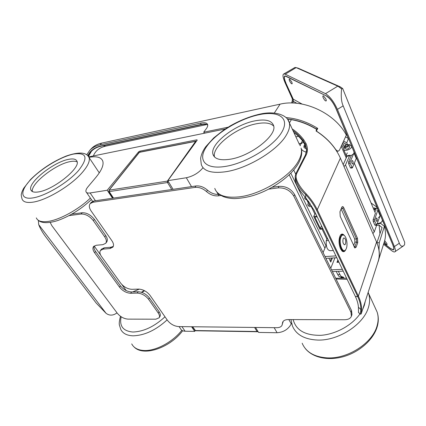 <?xml version="1.0" encoding="UTF-8"?>
<svg xmlns="http://www.w3.org/2000/svg" width="426" height="426" viewBox="0 0 426 426"><rect width="100%" height="100%" fill="white"/><g stroke="black" fill="none" stroke-linecap="round" stroke-linejoin="round"><path stroke-width="0.64" d="M327.445 238.219L326.252 240.674L328.542 240.504M326.252 240.674C325.943 246.798 327.211 250.137 330.065 250.701L333.329 250.488M345.619 249.801L344.293 250.951C341.056 252.341 338.207 241.143 340.646 236.483L342.275 234.747L343.782 235.04L344.437 235.631M346.189 248.832L345.843 249.487C342.887 254.78 338.196 242.362 341.082 236.728C341.908 235.083 342.909 234.619 344.08 235.349C346.679 236.888 347.967 245.195 346.189 248.832M345.454 244.039C346.13 240.69 345.608 238.635 343.878 237.878L343.18 238.624C342.493 241.979 343.021 244.039 344.746 244.806L345.454 244.039M294.755 67.574L283.759 73.98C282.422 74.529 282.837 77.383 284.999 82.553L292.257 98.63L293.115 99.104L285.809 82.894C284.131 79.023 283.796 76.723 284.802 75.993L285.979 76.153L326.454 95.935C330.001 98.156 333.212 102.384 336.082 108.609L393.107 245.61C394.098 248.07 394.194 249.498 393.395 249.902L390.658 248.773L383.831 243.39M283.764 73.98L285.196 74.177L296.166 67.601L298.275 68.219L340.262 86.861L337.807 86.143L296.336 67.681M383.554 244.284L391.35 250.451C393.081 251.739 394.22 252.213 394.774 251.862C395.775 251.649 395.653 249.881 394.412 246.569L337.435 109.381L343.17 105.861C341.348 101.936 340.827 96.271 341.599 88.874L337.93 86.196M337.807 86.143L325.48 93.651C329.878 96.388 333.867 101.633 337.435 109.381M325.48 93.651L285.196 74.177M343.17 105.861L399.327 243.198C400.376 246.026 401.83 246.872 403.694 245.738L404.588 244.7L404.7 242.341L342.696 88.533L340.262 86.861M294.946 67.462L296.166 67.601M292.257 98.63L292.321 100.76L291.554 103.007M293.115 99.104L293.179 101.239L292.571 103.028M341.599 88.874L342.696 88.533M376.552 225.157L375.125 225.279L374.742 224.933L373.192 221.296L373.107 219.816L375.391 213.25M377.218 223.788L380.572 222.729C381.936 221.786 382.516 220.822 382.303 219.832L380.162 214.699L380.109 215.694L376.621 225.152L374.694 221.163L374.608 219.678L378.006 209.512L380.162 214.699C380.37 215.678 379.79 216.642 378.416 217.585M376.11 218.378C375.86 220.024 376.115 221.03 376.882 221.398L377.207 220.982C377.452 219.342 377.196 218.336 376.435 217.968L376.11 218.378M375.322 208.303C376.786 208.25 377.681 208.649 378.006 209.512M374.816 211.892L376.094 210.034M374.347 207.957L374.88 208.042L375.498 208.964L374.156 210.311M373.187 208.016L374.363 207.963L374.827 208.655L373.874 209.64M377.404 223.783L377.825 223.996L380.881 222.915L381.137 222.313M378.363 224.071L380.737 223.086M351.264 155.975L350.113 155.229L349.56 155.841L345.486 164.958L343.995 166.529M372.91 233.533L374.257 231.962L376.717 225.088M354.432 163.398L375.455 213.405M347.754 155.596L347.004 156.235L343.196 164.676M352.313 167.913L350.838 168.126L350.364 167.7L348.633 163.637L348.553 162.088L351.146 155.794M356.514 157.886L352.382 167.903L350.183 163.414L350.097 161.859L353.995 153.035L354.006 151.869L356.418 157.657M351.823 160.81C351.53 162.562 351.839 163.648 352.744 164.069L353.053 163.717C353.34 161.965 353.037 160.879 352.132 160.464L351.823 160.81M343.697 149.632L346.066 155.213L347.083 156.076L346.066 155.213L347.328 152.891M348.18 144.733L348.974 145.218L348.218 146.491C346.551 147.487 345.401 147.609 344.778 146.863L344.932 146.214M347.696 145.932C345.965 146.826 345.135 146.773 345.204 145.767L345.683 145.255L347.967 144.68L347.696 145.932M342.669 143.152L344.538 147.38M346.817 144.707L342.999 142.428M345.699 145.239L344.916 144.776L345.081 145.969M350.944 155.549L352.142 154.92C353.612 153.94 354.267 152.998 354.102 152.103L351.668 146.251L349.112 144.403M351.668 146.251C351.823 147.146 351.168 148.083 349.687 149.063C346.615 150.655 344.581 150.767 343.596 149.404L344.874 147.087M345.529 148.637C346.04 149.345 347.099 149.286 348.692 148.466L349.671 146.885M285.809 82.894L293.253 99.183L293.322 101.319L292.747 103.033M285.894 82.852C284.302 79.172 283.982 76.984 284.93 76.281L286.277 76.297M326.923 96.191L286.064 76.43M326.705 96.324C330.086 98.443 333.143 102.469 335.874 108.396L348.404 138.493L345.539 136.842M371.083 203.01L377.021 207.222L356.546 158.046M393.081 245.536L382.825 221.169L382.17 221.041M392.996 245.589C393.938 247.943 394.029 249.306 393.257 249.684L390.658 248.603L383.874 243.257M384.295 241.893C385.663 244.098 386.6 244.977 387.117 244.535L386.899 243.624L384.683 240.578M289.579 80.983C290.82 83.315 291.703 84.215 292.215 83.677L291.815 82.096L289.632 79.183C289.036 79.012 289.02 79.614 289.579 80.983M323.206 97.756C324.628 100.445 325.672 101.441 326.327 100.733L325.97 99.13L323.472 95.861C322.727 95.632 322.636 96.26 323.206 97.756M376.563 208.389L377.021 207.222M349.155 144.43L348.489 144.792M347.51 144.606L346.791 142.891L348.404 138.493M343.729 148.434L341.838 144.973M346.791 142.891L343.633 141.027M343.01 142.401L346.855 144.696M342.626 143.237L344.496 147.423M376.898 242.815L379.257 242.655L384.38 226.371L380.546 223.32M384.38 226.371C385.86 231.76 385.865 236.819 384.406 241.537L377.441 263.609M379.257 242.655L379.002 250.019C379.614 254.056 379.364 257.842 378.261 261.394M206.786 124.552L105.579 146.161C99.455 147.582 95.381 150.841 93.369 155.937M379.939 233.815L379.135 225.178L376.605 225.397M88.501 156.411L91.382 151.326M91.302 148.722L91.457 148.557C94.024 145.884 97.421 144.073 101.649 143.12L100.014 144.883L200.374 123.141C204.533 122.305 206.956 122.8 207.654 124.626L207.654 124.626C207.963 125.739 207.467 127.161 206.173 128.902L203.873 131.927L204.342 133.253M286.096 117.565C297.167 118.513 307.716 122.124 317.743 128.391L316.411 131.08C324.122 136.043 330.4 141.97 335.251 148.86C336.465 150.564 337.568 151.289 338.563 151.044L339.527 150.048L346.327 135.111C335.012 113.135 303.168 98.454 280.09 104.152L101.649 143.12M379.135 225.178L382.085 227.548L376.877 242.761M315.959 128.993L317.743 128.391M228.075 127.209L204.054 132.151M86.76 154.75L89.801 150.309C92.373 147.636 95.775 145.825 100.014 144.883M268.689 189.144L278.183 187.882C285.037 187.616 290.25 190.369 293.818 196.152L350.976 312.253L351.386 316.252C350.438 318.51 348.159 319.67 344.554 319.74L288.141 319.58C285.319 319.628 283.492 320.49 282.667 322.178L282.076 325.192L283.088 321.47M351.407 316.193L351.961 314.601L351.551 310.602L294.616 194.581C291.059 188.809 285.857 186.066 279.014 186.343L272.171 187.259M282.076 325.192C281.251 326.848 279.472 327.685 276.74 327.7L178.702 326.598C174.245 326.194 170.522 324.143 167.546 320.458L150.021 295.362C146.853 291.448 143.051 289.361 138.61 289.1L131.943 289.318C127.624 289.073 123.859 287.007 120.664 283.125L101.526 256.553C99.796 254.04 99.455 252 100.493 250.424L103.278 249.103L109.988 248.534L112.906 247.123C113.982 245.509 113.651 243.39 111.916 240.775L91.148 211.024C89.135 207.989 88.805 205.534 90.158 203.649L91.228 202.35L93.917 200.971L195.933 185.965C199.922 185.571 203.766 186.966 207.483 190.15C211.168 193.329 215.05 194.735 219.129 194.373L219.262 194.357M113.311 246.388L110.962 247.224L104.253 247.804L101.473 249.13L100.493 250.424M90.158 203.649L92.847 202.275L194.964 187.403C198.958 187.009 202.813 188.409 206.535 191.604C210.231 194.783 214.118 196.2 218.208 195.843L220.929 195.481M50.161 222.409L51.887 225.711L117.32 313.264C120.34 316.816 123.87 318.765 127.917 319.122L155.82 319.202L159.159 317.78L159.974 316.433C160.666 315.197 160.373 313.632 159.095 311.741L149.435 297.955C146.299 294.094 142.54 292.028 138.146 291.757L131.559 291.954C127.283 291.698 123.561 289.653 120.398 285.825L95.578 251.468C94.093 249.354 93.608 247.527 94.13 245.978L100.568 254.956M69.065 215.625L81.137 214.022C85.626 213.937 89.689 216.147 93.321 220.647L104.7 236.845C106.479 239.508 106.819 241.659 105.717 243.289L102.89 244.657L96.239 245.259L93.544 246.542C92.479 248.129 92.831 250.2 94.604 252.756L119.498 287.129C122.672 290.963 126.4 293.013 130.681 293.274L137.279 293.088C141.666 293.365 145.436 295.436 148.583 299.297L158.275 313.089C159.553 314.979 159.851 316.545 159.159 317.78M105.717 243.289L106.702 241.979C107.805 240.344 107.469 238.198 105.696 235.535L94.359 219.347C90.738 214.853 86.686 212.649 82.197 212.739L71.786 214.14M140.458 151.997L194.879 141.379M140.101 152.194L139.142 152.63L109.178 190.156L109.2 191.625L108.822 191.508L109.178 190.156L168.046 181.023M140.079 152.071L140.431 152.002M68.671 159.34C53.857 161.795 27.557 182.669 30.853 189.863C31.63 191.886 34.123 192.579 38.324 191.945C53.239 190.087 80.77 167.95 77.005 161.316C76.116 159.1 73.341 158.44 68.671 159.34M32.387 191.556C30.438 183.776 55.859 163.957 70.221 161.603C73.32 161.001 75.631 161.113 77.143 161.944M255.099 120.83C234.779 124.509 209.454 144.329 213.005 154.409C214.587 159.015 220.178 160.639 229.779 159.281C250.376 156.464 277.528 135.186 273.572 125.526C271.644 120.457 265.483 118.891 255.099 120.83M214.507 156.944C211.568 146.661 236.521 127.31 256.537 123.748C264.812 122.171 270.537 122.954 273.7 126.096M340.773 276.953L341.221 277.874M225.317 128.961L88.789 156.875M203.026 167.684C198.804 172.844 193.239 176.199 186.322 177.749L167.833 180.672L197.105 140.298L197.201 139.978L196.711 139.856L139.755 151.177L138.551 151.896L107.203 190.257L90.11 192.957C87.82 193.287 86.446 192.871 85.988 191.716C85.615 190.481 86.286 188.83 87.996 186.769L95.589 177.749C101.601 170.501 103.992 164.921 102.746 161.012C101.186 157.221 96.601 155.991 88.997 157.316M132.683 291.922L139.366 289.11M112.539 198.234L107.203 190.257M173.073 189.33L167.833 180.672M255.552 327.466L258.561 332.429L277.097 332.733C283.54 332.275 288.264 329.325 291.262 323.882L291.538 323.249M191.567 326.747L194.703 331.38L185.097 331.22C182.866 331.146 181.364 330.347 180.603 328.813L179.08 326.604M195.108 330.645L194.703 331.38M117.022 312.865C113.167 315.698 109.514 315.847 106.063 313.312L96.132 302.987L45.886 237.037C42.733 232.894 40.342 228.767 38.707 224.646L38.345 220.375M341.215 234.683L341.583 234.801M342.935 251.036L342.626 251.191M342.403 234.715L341.317 234.646L340.262 235.434M344.352 235.535C342.887 233.65 341.54 233.592 340.31 235.36C338.548 239.279 338.627 243.784 340.539 248.88L342.387 251.313C343.734 252.123 344.852 251.564 345.742 249.636M341.615 250.605L343.83 251.01M296.768 173.419C293.881 179.005 300.793 188.265 306.342 193.979C311.017 199.017 314.66 204.262 317.269 209.73L340.385 158.153L376.584 242.053L358.378 296.107L357.702 296.533L316.529 210.188C313.941 204.784 310.33 199.586 305.698 194.602C299.648 189.069 296.139 183.026 295.165 176.47L295.91 173.494L296.768 173.419L306.305 154.718C307.876 151.289 307.79 147.577 306.049 143.589L303.733 139.76C300.399 135.404 296.555 131.778 292.193 128.892M343.745 207.702L357.478 238.272L357.744 242.639L356.104 247.234L354.89 247.975L340.214 216.371L339.959 211.711L341.945 207.031C342.488 206.216 343.09 206.44 343.745 207.702L342.706 208.351L341.695 207.574M289.43 122.933L291.389 119.653C300.287 121.24 308.733 124.509 316.715 129.461L316.023 130.947C327.493 138.338 335.613 147.407 340.385 158.153M341.62 277.874L340.821 276.953L340.347 276.953C339.4 276.921 338.548 276.144 337.781 274.626L336.226 271.431M324.926 248.214L289.201 174.804M341.455 277.528L343.281 277.459L342.648 276.884L340.859 276.948L341.455 277.528M343.867 277.938L342.994 276.868L342.493 276.868C341.54 276.847 340.683 276.069 339.927 274.536L338.372 271.335M290.83 173.196L325.975 245.738M292.96 130.537C296.72 133.269 300.074 136.581 303.019 140.474L303.136 141.523L306.416 148.11M293.849 132.459C297.023 134.738 300.122 137.758 303.136 141.523M323.036 229.023L319.937 229.289L313.728 216.413L314.846 214.044L311.204 206.461M295.649 174.074L293.711 170.033M322.083 229.103L326.95 239.242M314.846 214.044L315.815 213.943M299.047 143.668L301.075 143.312M313.728 216.413L316.848 216.104M322.684 228.288L320.363 228.49L321.523 225.86M320.363 228.49L314.873 217.09L317.21 216.855M295.186 177.637L295.202 178.547C294.957 183.132 298.461 189.522 305.714 197.728L305.698 194.602L306.342 193.979M358.25 296.299L355.422 296.581L313.834 209.816L305.714 197.728M303.733 139.76L303.019 140.474L305.245 144.196L306.049 143.589M305.996 146.709L305.245 144.196L306.56 149.75C306.811 150.351 306.448 152.039 305.463 154.814L306.305 154.718M305.564 154.691L306.56 149.75M358.49 312.524L358.436 307.221C358.17 303.786 357.164 300.239 355.422 296.581L357.702 296.533M353.585 245.658L354.895 242.176L354.72 239.034L341.12 208.953M291.389 119.653L287.465 119.088M357.696 296.539C359.837 301.065 360.897 305.405 360.886 309.558L361.583 309.265L361.184 313.93L360.279 314.164M358.436 307.221L360.886 309.558L360.204 314.084L358.506 312.476M361.195 313.898L378.08 261.639C380.024 255.611 379.529 249.088 376.584 242.059M325.911 258.353L336.796 257.73M330.762 268.236L334.942 257.837M332.418 257.98L330.757 262.081L328.856 258.188M342.366 269.344L331.55 269.839M337.893 260.014L336.971 262.347L338.963 262.24M332.413 271.596L343.218 271.122M326.252 245.072L323.078 252.586M335.922 255.904L325.027 256.548M337.44 262.325L338.143 260.542M330.251 261.047L331.476 258.034M343.633 277.448L343.281 277.459L343.505 277.922M341.311 208.495L342.706 208.351L356.466 238.901L357.478 238.272M357.744 242.639L356.637 242.048L356.466 238.901L354.72 239.034M354.895 242.176L356.637 242.048L354.917 246.601L356.104 247.234M354.288 247.202L354.917 246.601L354.043 246.659M301.374 149.153C302.641 150.745 304.308 151.731 306.374 152.119M303.509 142.018L300.665 144.073L300.197 145.878M305.277 144.973L303.956 145.852L303.962 147.444L306.534 149.164M306.566 149.169L307.412 149.095M306.395 148.035L304.494 146.448L304.313 145.41M311.715 205.966C310.474 207.047 309.201 206.802 307.892 205.236L307.844 204.107L308.552 203.5L306.928 200.119L304.734 198.697L304.691 197.531L305.138 197.052M308.355 201.008L309.5 203.394L309.734 202.909M309.5 203.394L310.165 203.543M305.9 197.946L305.825 198.569L306.922 199.176M310.591 204.933L308.962 204.634L308.978 205.114L310.613 205.412L310.591 204.933M292.321 100.76L293.179 101.239M399.327 243.198L394.412 246.569M374.694 221.163L373.192 221.296M374.742 224.933L376.238 224.806M380.109 215.694L377.947 210.503M373.107 219.816L374.608 219.678M345.486 164.958L374.257 231.962M349.56 155.841L347.004 156.235M350.183 163.414L348.633 163.637M350.364 167.7L351.908 167.477M356.408 158.829L353.995 153.035M348.553 162.088L350.097 161.859M346.226 157.955L341.247 146.267M293.322 101.319L296.874 103.305M293.253 99.183L302.109 104.072M103.449 145.687L105.579 146.161M100.93 146.182C96.793 147.146 93.507 148.978 91.063 151.672L88.241 156.086M91.063 151.672C93.528 148.951 96.872 147.124 101.1 146.193L100.744 146.017C94.487 147.46 90.184 150.682 87.831 155.682M201.381 124.664L101.212 146.118M100.744 146.017L201.083 124.44C204.24 123.785 206.456 123.966 207.728 124.988M201.519 124.578L200.374 123.141M280.09 104.152L274.312 113.012M287.348 118.939C297.428 120.02 307.05 123.343 316.22 128.924M104.253 247.804L103.278 249.103M109.988 248.534L110.962 247.224M93.917 200.971L92.847 202.275M194.964 187.403L195.933 185.965M207.483 190.15L206.535 191.604M219.129 194.373L218.208 195.843M278.183 187.882L279.014 186.343M294.616 194.581L293.818 196.152M350.976 312.253L351.551 310.602M283.04 322.157L282.369 323.691M131.719 343.904C133.892 348.01 138.04 350.209 144.174 350.513C155.756 351.115 172.7 342.03 181.833 330.283M167.136 319.873C155.943 330.113 144.622 335.427 133.173 335.816C127.023 335.619 122.901 333.515 120.814 329.5L119.418 325.134C118.976 323.632 119.328 320.687 120.483 316.3M164.984 316.79C154.457 326.529 143.77 331.609 132.917 332.024C123.077 331.146 119.163 326.06 121.176 316.774M141.831 292.401L144.643 290.756M158.275 313.089L159.095 311.741M149.435 297.955L148.583 299.297M137.279 293.088L138.146 291.757M131.559 291.954L130.681 293.274M119.498 287.129L120.398 285.825M95.578 251.468L94.604 252.756M104.7 236.845L105.696 235.535M94.359 219.347L93.321 220.647M81.137 214.022L82.197 212.739M302.162 343.212C305.974 352.126 314.361 357.02 327.322 357.888C347.829 359.086 372.702 342.93 377.09 325.752C378.501 320.789 378.496 316.188 377.079 311.949L375.279 308.067M368.139 292.406L368.628 293.722C370.029 297.976 369.933 302.625 368.346 307.673C363.484 324.676 338.196 340.901 317.61 340.06C304.515 339.415 296.118 334.708 292.417 325.949L290.953 319.585M365.306 301.171L364.321 305.394L362.601 309.548M359.991 313.887C352.025 325.342 335.635 334.33 320.932 335.315C305.288 335.571 296.022 330.331 293.147 319.591M336.029 278.966L347.147 279.323M194.906 141.373L195.63 141.097M195.31 141.294L195.507 141.517L167.482 180.959L167.519 182.53L109.194 191.625L113.513 198.09M139.142 152.63L139.744 152.263M138.855 152.796L108.891 190.31M168.627 181.982L167.519 182.53L171.758 189.522M196.152 141.608L195.507 141.517M196.45 141.203L140.122 152.189M87.777 155.634L89.087 157.567C90.152 161.087 87.777 166.177 81.962 172.85C70.7 185.858 46.194 200.481 32.695 202.19C26.737 203.005 23.201 201.967 22.083 199.064C21.236 196.056 21.044 194.277 21.492 193.713C21.651 192.472 22.392 190.64 23.718 188.212L30.512 179.57C40.891 169.372 52.771 161.534 66.147 156.065C78.895 151.629 86.542 152.13 89.087 157.567L99.285 172.892M36.332 217.894C37.605 220.966 41.221 222.186 47.19 221.547C58.815 220.338 78.405 209.709 90.376 198.069M78.288 170.837C67.569 182.898 45.326 196.141 32.674 197.952C19.862 199.948 19.868 190.784 30.938 179.415L31.05 179.303C42.025 167.94 61.232 156.566 73.661 154.036C86.936 152.215 88.517 157.774 78.4 170.714L78.288 170.837M257.421 331.748L257.027 331.508L257.826 331.215M192.376 326.753L195.188 330.549L257.027 331.508L254.567 327.456M192.627 326.758L195.603 330.773L257.315 331.742M287.8 119.562L289.291 122.635C290.17 126.037 289.217 130.127 286.432 134.898C277.944 150.287 247.144 168.909 225.184 171.811C211.493 173.547 203.527 171.108 201.29 164.495L200.63 158.515C201.205 154.51 202.93 150.559 205.806 146.65L213.671 137.965L223.517 130.175L230.258 125.904C239.902 120.414 249.567 116.538 259.253 114.274C275.915 110.27 287.891 115.648 289.291 122.635L299.675 145.021M214.779 188.388C217.26 195.364 225.29 198.196 238.874 196.897C260.792 194.671 290.985 176.231 298.759 160.448C301.257 155.687 302.029 151.544 301.065 148.03C302.119 150.895 302.279 155.943 298.786 162.689C292.332 174.761 275.228 187.589 257.395 194.102C250.067 196.796 242.367 198.298 234.295 198.607C223.938 198.133 220.066 195.305 217.095 192.307M281.671 132.374C273.343 146.645 245.413 163.488 224.944 166.491C204.352 169.708 197.222 159.383 206.988 146.033L207.089 145.9C216.69 132.555 239.998 118.63 259.237 114.669C278.561 110.526 290.271 117.938 281.756 132.23L281.671 132.374M121.916 284.611L126.229 290.596M90.11 192.957L95.461 200.747M181.95 326.635L185.097 331.22M277.097 332.733L274.136 327.674M191.514 186.62L186.322 177.749M216.85 192.046L218.213 194.453M288.833 319.58L291.262 323.882M106.063 313.312L38.707 224.646M139.004 152.63L138.551 151.896M139.755 151.177L140.282 152.029M197.02 140.41L196.711 139.856M316.529 210.188L317.269 209.73L358.378 296.107M342.493 276.868L340.347 276.953M342.994 276.868L342.648 276.884M337.781 274.626L339.927 274.536M298.456 136.336L295.862 136.81M305.426 154.979L295.932 173.457M358.373 296.113C360.529 300.687 361.599 305.069 361.583 309.265M340.875 234.859L342.275 234.747M342.472 251.063L343.617 250.994M344.08 235.349L343.782 235.04M344.464 244.828L344.746 244.806M403.156 246.106L395.067 251.66M340.347 86.904L338.036 86.244M374.363 207.963L374.88 208.042M375.487 208.586L376.153 210.167M350.113 155.229L347.557 155.623M346.168 155.447L346.743 156.805M345.204 145.767L344.895 146.267M347.967 144.68L348.58 144.824M348.974 145.218L349.719 147.002M344.826 146.981L345.582 148.759M284.93 76.281L285.452 75.961M393.491 249.53L393.88 249.279M207.728 125.02C206.397 124.147 204.294 124.025 201.418 124.653M204.129 133.295L203.814 132.108M336.79 151.326L338.164 151.108M91.457 148.557L89.801 150.309M182.685 330.752C170.24 347.531 143.85 357.02 134.147 347.041M144.249 290.553L141.389 292.257M305.261 348.479C312.78 357.856 328.441 361.083 344.112 356.45C359.789 351.775 373.448 339.607 377.202 326.758C378.703 321.545 378.661 316.603 377.079 311.949L368.133 292.422M346.599 278.183L335.661 278.226M108.864 191.572L113.241 198.127M31.87 191.231L30.853 189.863M91.393 199.544C81.291 209.044 70.152 216.014 57.973 220.455C46.162 224.316 40.257 222.345 38.063 220.13M257.426 331.748L258.007 331.519M214.246 156.667L213.005 154.409M86.494 192.445L92.623 201.328M341.971 250.887L342.387 251.313M343.457 251.18L342.77 251.223M295.91 173.494L295.165 176.47M354.523 247.597L354.89 247.975M302.487 140.713L300.665 144.073M305.005 196.897L304.691 197.531M308.344 203.069L307.844 204.107"/></g></svg>
